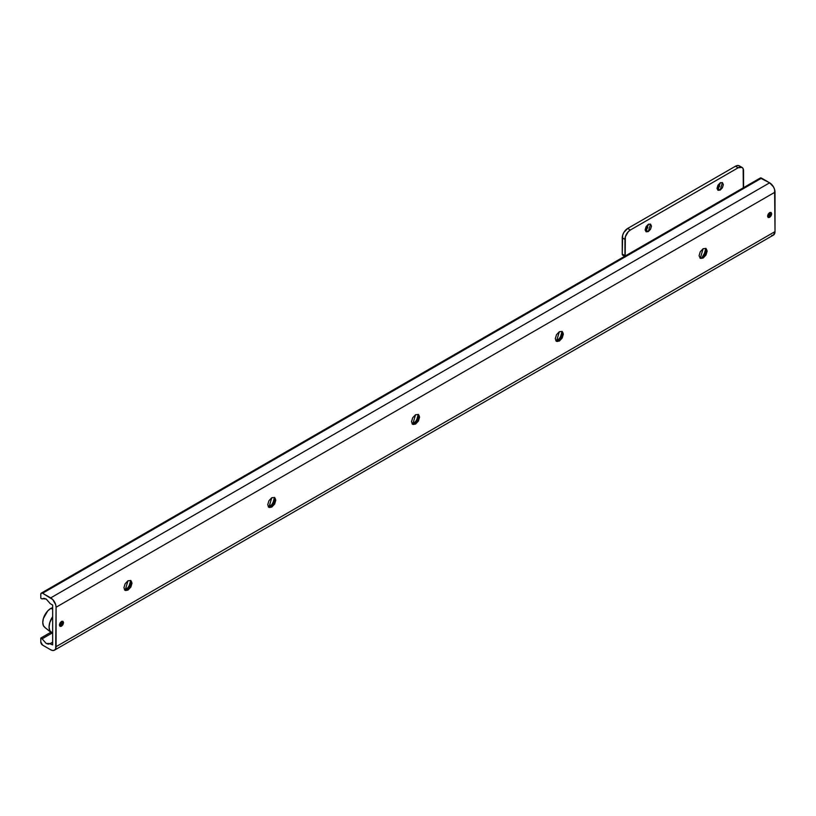 <?xml version="1.0" encoding="UTF-8"?>
<svg xmlns="http://www.w3.org/2000/svg" width="816" height="816" viewBox="0 0 816 816"><rect width="100%" height="100%" fill="white"/><g stroke="black" fill="none" stroke-linecap="round" stroke-linejoin="round"><path stroke-width="1.22" d="M127.969 590.111L130.693 580.421L131.743 582.95L127.704 589.958L124.981 590.315L127.969 590.111L125.113 590.396L123.93 587.785L125.113 583.797L127.969 580.778L130.835 580.492L127.969 590.111L125.113 590.396L127.969 580.778L130.835 580.492L132.019 583.114L130.835 587.102L127.969 590.111M131.203 582.818L129.642 586.408L126.358 590.468L131.519 581.533M271.759 507.103L274.482 497.403L275.533 499.943L271.493 506.94L268.76 507.297L271.759 507.103L268.903 507.379L267.719 504.767L268.903 500.779L271.759 497.76L274.625 497.474L271.759 507.103L268.903 507.379L271.759 497.76L274.625 497.474L275.808 500.096L274.625 504.084L271.759 507.103M274.992 499.8L273.431 503.39L270.147 507.45L275.308 498.525M769.631 212.599L771.089 212.456L769.631 217.372L768.009 216.444L769.631 217.372L768.162 217.525L767.56 216.179L768.162 214.149L769.631 212.599L771.089 212.456L771.691 213.792L771.089 215.832L769.631 217.372L768.162 217.525L769.631 212.599M61.465 621.455L62.934 621.313L61.465 626.229L59.854 625.291L61.465 626.229L60.007 626.372L59.405 625.036L60.007 622.996L61.465 621.455L62.934 621.313L63.536 622.649L62.934 624.689L61.465 626.229L60.007 626.372L61.465 621.455M703.127 258.05L705.84 248.36L706.901 250.889L702.851 257.897L700.128 258.254L703.127 258.05L700.271 258.335L699.077 255.714L700.271 251.736L703.127 248.717L705.983 248.431L703.127 258.05L700.271 258.335L703.127 248.717L705.983 248.431L707.166 251.053L705.983 255.031L703.127 258.05M706.35 250.757L704.8 254.347L701.515 258.407L706.666 249.472M559.337 341.068L562.051 331.367L563.111 333.907L559.072 340.915L556.339 341.261L559.337 341.068L556.481 341.353L555.298 338.732L556.481 334.744L559.337 331.735L562.193 331.449L559.337 341.068L556.481 341.353L559.337 331.735L562.193 331.449L563.377 334.06L562.193 338.048L559.337 341.068M562.561 333.775L561.01 337.365L557.726 341.425L562.887 332.489M415.548 424.085L418.261 414.385L419.322 416.925L415.283 423.932L412.549 424.279L415.548 424.085L412.692 424.371L411.509 421.75L412.692 417.761L415.548 414.742L418.404 414.467L415.548 424.085L412.692 424.371L415.548 414.742L418.404 414.467L419.597 417.078L418.404 421.066L415.548 424.085M418.771 416.782L417.221 420.383L413.936 424.442L419.098 415.507M42.106 598.964L40.8 598.21L42.106 598.964L43.921 598.332L46.196 599.036L50.276 603.677L52.663 605.054L50.276 603.677L46.196 599.036L42.503 598.679M50.276 643.528L48.46 644.161L46.196 643.457L50.276 643.528L52.663 642.151L50.276 643.528L52.663 644.905L52.663 605.054L52.663 644.905L49.939 643.783M771.691 235.426L773.446 235.079A7.63 4.406 -120 0 0 775.016 231.591L775.016 192.158L56.08 607.237L56.08 646.67L775.016 231.591L56.08 646.67A7.63 4.406 60 0 1 54.499 650.158A7.63 4.406 60 0 1 50.684 649.781L42.595 645.109A2.54 1.469 60 0 1 40.8 641.998L40.8 638.061L50.867 632.247L40.8 638.061L42.106 638.816L52.061 633.063L42.106 638.816L40.8 638.061L40.8 641.998L42.595 645.109L50.684 649.781L52.744 650.505L54.499 650.158L55.672 648.812L56.08 607.237L775.016 192.158A7.63 4.406 -120 0 0 769.631 182.825L761.542 178.153A2.54 1.469 -120 0 0 760.267 178.021L41.33 593.099A2.54 1.469 60 0 1 42.595 593.232L761.542 178.153L42.595 593.232L50.684 597.893L769.631 182.825L50.684 597.893A7.63 4.406 60 0 1 56.08 607.237L55.672 604.615L52.744 599.566L42.595 593.232L41.33 593.099L40.8 594.262A2.54 1.469 60 0 1 41.33 593.099M124.44 589.764L129.316 586.959L124.44 589.764M268.229 506.746L273.105 503.941L268.229 506.746M412.019 423.739L416.884 420.923L412.019 423.739M555.808 340.721L560.674 337.906L555.808 340.721M125.766 590.509L127.174 589.703L125.766 590.509M269.555 507.491L270.963 506.685L269.555 507.491M413.345 424.473L414.752 423.667L413.345 424.473M557.134 341.465L558.532 340.649L557.134 341.465M46.196 643.457L42.106 638.816L46.196 643.457M40.8 598.21L40.8 594.262L40.8 598.21M54.499 650.158L773.446 235.079L775.016 231.591L774.608 189.536L773.446 186.844L769.631 182.825L760.267 178.021M717.08 188.741L720.202 190.087L717.978 190.301L720.202 182.825L722.425 182.6L723.343 184.64L722.425 187.731L720.202 190.087L717.978 190.301L717.06 188.272L717.978 185.171L720.202 182.825L722.425 182.6L720.202 190.087L717.509 188.527L720.62 182.611M645.191 230.245L648.302 231.591L646.078 231.815L648.302 224.329L650.536 224.104L651.454 226.144L650.536 229.245L648.302 231.591L646.078 231.815L645.16 229.775L646.078 226.675L648.302 224.329L650.536 224.104L648.302 231.591L645.609 230.03L648.73 224.114M743.325 188.302L743.152 168.739L741.989 167.392L738.174 167.77L630.329 230.03L628.269 231.703L625.352 236.752L625.178 256.51M739.296 165.842L741.989 167.392A7.63 4.406 -60 0 0 738.174 167.77L735.481 166.219L737.542 165.495L739.296 165.842A7.63 4.406 120 0 0 735.481 166.219L627.637 228.48A7.63 4.406 120 0 0 622.241 237.813L624.944 239.374A7.63 4.406 -60 0 1 630.329 230.03L627.637 228.48L630.329 230.03L738.174 167.77L735.481 166.219L627.637 228.48L623.822 232.499L622.659 235.202L622.241 254.062A2.54 1.469 120 0 0 622.761 255.214L625.464 256.775M741.989 167.392A7.63 4.406 -60 0 1 743.57 170.891L743.57 187.129A2.54 1.469 -60 0 1 743.509 187.7M625.005 256.122A2.54 1.469 -60 0 1 624.944 255.612L622.241 254.062L624.944 255.612L624.944 239.374L622.241 237.813L622.241 254.062L623.149 255.337M719.732 186.17L717.509 188.527M647.843 227.684L645.609 230.03M775.016 205.856L775.016 210.008M770.039 212.415A2.927 1.683 -60 0 1 768.009 216.444L769.468 214.904M52.663 607.573L50.867 608.379L52.663 609.154L50.867 608.379A11.434 6.599 120 0 0 43.768 617.335A11.434 6.599 120 0 0 44.054 626.688M50.49 631.839A12.709 7.334 -60 0 1 52.663 616.682L49.756 622.69L49.072 627.055L49.756 630.635L52.663 633.287M50.867 608.379L47.767 610.878L43.391 618.457L42.779 622.384L43.391 625.607L45.145 627.626M61.873 621.262A2.927 1.683 -60 0 1 59.854 625.291L61.312 623.75M44.666 627.29L51.163 632.512"/></g></svg>
